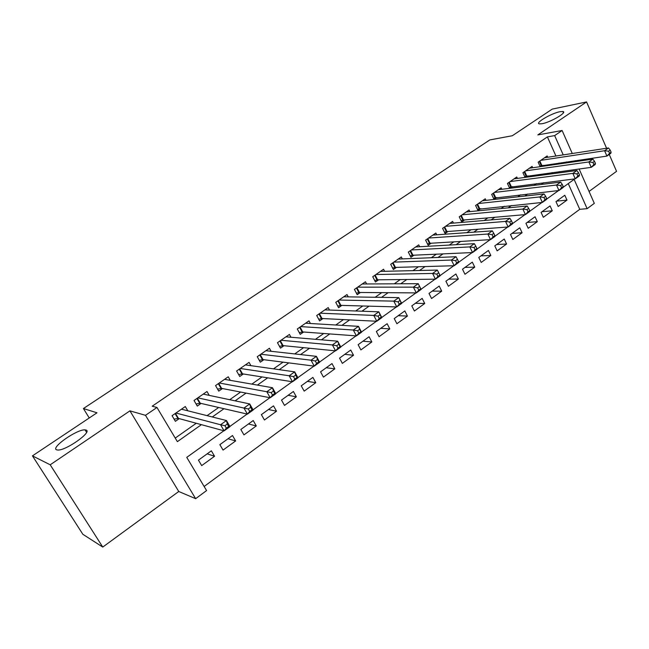 <?xml version="1.0" encoding="UTF-8"?>
<svg xmlns="http://www.w3.org/2000/svg" width="649" height="649" viewBox="0 0 649 649"><rect width="100%" height="100%" fill="white"/><g stroke="black" fill="none" stroke-linecap="round" stroke-linejoin="round"><path stroke-width="0.97" d="M86.001 430.052C92.864 431.601 65.825 450.828 57.712 450.033L56.577 449.814C50.427 447.696 77.312 428.989 85.035 429.881L86.001 430.052M559.99 111.693L562.861 111.498C567.891 112.09 550.571 122.296 542.077 123.724L539.4 123.886C534.435 123.253 551.374 113.242 559.99 111.693M223.824 430.782L186.758 457.375L206.577 490.579L195.649 498.675L145.49 415.311L156.969 407.467L177.372 441.653L201.409 424.665M178.751 491.496L129.93 410.858L50.2 464.798L32.45 455.858L82.845 534.281L102.761 547.066L178.751 491.496L195.649 498.675M589.049 191.447L616.55 171.336L609.241 154.43M579.119 168.975L594.314 203.356L587.134 208.67L574.122 179.4L563.113 187.301M204.135 486.49L579.752 209.319L587.134 208.67M50.2 464.798L102.761 547.066M606.572 148.248L586.566 101.934L537.826 134.911L562.107 130.498L572.28 153.505M32.45 455.858L96.993 412.805L83.413 408.537L489.817 139.924L512.345 135.73L552.258 109.097L586.566 101.934M187.804 410.793L185.298 406.534L172.058 415.701L175.392 421.323L179.262 418.629M209.246 395.387L206.999 391.509L194.035 400.482L197.296 406.071L201.085 403.435M230.273 380.346L228.245 376.793L215.549 385.587L218.745 391.136L222.453 388.556M250.895 365.655L249.054 362.377L236.617 370.993L239.749 376.509L243.383 373.978M271.12 351.296L269.44 348.262L257.255 356.699L260.322 362.183L263.883 359.7M290.963 337.253L289.422 334.43L277.48 342.696L280.482 348.14L283.97 345.714M310.417 323.502L308.997 320.866L297.299 328.97L300.236 334.389L303.651 332.004M329.505 310.052L328.191 307.577L316.72 315.519L319.6 320.906L322.951 318.57M348.229 296.869L347.004 294.549L335.76 302.337L338.583 307.683L341.869 305.395M366.596 283.962L365.46 281.763L354.427 289.405L357.201 294.719L360.422 292.48M384.622 271.306L383.559 269.23L372.745 276.725L375.455 282.007L378.618 279.808M402.307 258.902L401.317 256.931L390.706 264.281L393.367 269.538L396.466 267.38M419.668 246.742L418.735 244.868L408.326 252.08L410.939 257.304L413.973 255.187M436.712 234.808L435.836 233.032L425.614 240.106L428.178 245.298L431.163 243.221M453.44 223.11L452.621 221.406L442.586 228.351L445.1 233.51L448.029 231.474M469.868 211.623L469.089 210L459.241 216.815L461.707 221.95L464.587 219.946M486.004 200.346L485.265 198.797L475.595 205.49L478.021 210.592L480.844 208.621M501.847 189.281L501.158 187.796L491.658 194.367L494.035 199.438L496.81 197.507M517.415 178.418L516.758 176.99L507.429 183.448L509.692 188.324M532.707 167.742L532.083 166.371L522.924 172.723L525.065 177.396M556.647 201.141L566.983 200.103L558.189 206.496L555.982 201.62L564.8 195.252L566.983 200.103M542.037 211.712L552.275 210.787L543.327 217.293L541.088 212.393L550.06 205.911L552.275 210.787M527.166 222.461L537.315 221.666L528.213 228.286L525.925 223.353L535.052 216.758L537.315 221.666M512.037 233.405L522.088 232.731L512.824 239.473L510.495 234.516L519.784 227.799L522.088 232.731M496.639 244.535L506.585 244L497.15 250.855L494.781 245.874L504.241 239.035L506.585 244M480.966 255.868L490.806 255.471L481.201 262.447L478.792 257.434L488.421 250.473L490.806 255.471M465.009 267.404L474.744 267.145L464.96 274.259L462.502 269.213L472.31 262.123L474.744 267.145M448.767 279.143L458.381 279.038L448.41 286.282L445.912 281.212L455.898 273.983L458.381 279.038M432.226 291.109L441.709 291.158L431.561 298.532L429.005 293.429L439.186 286.071L441.709 291.158M415.376 303.286L424.73 303.497L414.395 311.009L411.791 305.882L422.158 298.386L424.73 303.497M398.21 315.698L407.434 316.071L396.896 323.729L394.243 318.57L404.814 310.928L407.434 316.071M380.728 328.337L389.806 328.881L379.065 336.693L376.355 331.501L387.129 323.713L389.806 328.881M362.905 341.22L371.828 341.95L360.885 349.908L358.126 344.684L369.103 336.742L371.828 341.95M344.749 354.354L353.51 355.263L342.348 363.375L339.532 358.126L350.736 350.03L353.51 355.263M326.236 367.74L334.835 368.843L323.445 377.118L320.574 371.828L331.996 363.578L334.835 368.843M307.358 381.385L315.779 382.683L304.17 391.128L301.241 385.814L312.891 377.394L315.779 382.683M288.107 395.306L296.35 396.815L284.497 405.422L281.512 400.076L293.397 391.485L296.35 396.815M268.475 409.503L276.523 411.223L264.435 420.008L261.385 414.63L273.505 405.86L276.523 411.223M248.453 423.984L256.29 425.931L243.951 434.895L240.836 429.484L253.215 420.536L256.29 425.931M228.01 438.756L235.636 440.939L223.045 450.09L219.865 444.654L232.496 435.511L235.636 440.939M579.752 209.319L568.264 183.602M211.347 450.804L198.448 460.133L201.693 465.609L214.559 456.263L211.347 450.804M555.933 156.011L547.391 136.89L152.182 406.209L156.969 407.467M175.238 438.075L196.266 423.27M207.08 415.652L218.672 407.491M229.714 399.711L240.584 392.053M251.861 384.111L262.042 376.939M273.521 368.851L283.037 362.15M294.719 353.924L303.594 347.669M315.471 339.305L323.737 333.489M335.784 325.003L343.459 319.592M355.676 310.985L362.783 305.979M375.163 297.266L381.726 292.642M394.251 283.816L400.287 279.565M412.951 270.641L418.483 266.747M431.285 257.734L436.331 254.181M449.254 245.071L453.829 241.85M466.874 232.667L470.996 229.762M484.154 220.49L487.845 217.894M501.109 208.556L504.37 206.252M517.732 196.842L520.587 194.83M534.046 185.354L536.512 183.61M550.06 174.07L552.145 172.602M559.462 163.913L559.065 163.004M547.74 157.261L547.148 155.947L538.143 162.177L540.171 166.671M541.323 166.509L543.018 165.325M525.828 177.299L527.888 175.863M510.057 188.283L512.483 186.588M83.413 408.537L89.246 417.972M129.93 410.858L145.49 415.311M547.391 136.89L554.652 135.6L562.107 130.498M558.578 190.555L546.563 199.17M541.972 202.472L529.698 211.282M525.041 214.624L512.491 223.629M507.769 227.02L494.936 236.228M490.149 239.659L477.023 249.078M472.164 252.566L458.738 262.204M453.813 265.733L440.079 275.59M435.081 279.175L421.031 289.259M415.952 292.902L401.593 303.205M396.417 306.92L381.742 317.458M376.469 321.239L361.452 332.012M356.082 335.866L340.725 346.891M335.249 350.817L319.535 362.093M313.954 366.101L297.875 377.637M292.18 381.726L275.72 393.537M269.911 397.707L253.061 409.803M247.131 414.054L229.876 426.442M575.436 160.644L575.841 161.56M566.772 162.858L566.366 161.95M563.227 154.892L554.652 135.6M212.304 416.966L223.978 408.716M235.108 400.847L246.06 393.107M257.418 385.084L267.672 377.832M279.232 369.662L288.813 362.888M300.576 354.573L309.516 348.262M321.466 339.816L329.781 333.935M341.909 325.36L349.633 319.9M361.931 311.212L369.078 306.158M381.531 297.356L388.134 292.691M400.733 283.783L406.809 279.492M419.546 270.487L425.103 266.561M437.978 257.458L443.048 253.873M456.044 244.689L460.644 241.444M473.754 232.172L477.899 229.243M491.123 219.897L494.822 217.285M508.151 207.858L511.428 205.546M524.854 196.055L527.726 194.027M541.242 184.47L543.724 182.718M557.321 173.105L559.422 171.62M207.153 453.838L214.559 456.263M611.107 152.215L610.182 150.073L608.624 151.185L609.557 153.334L611.107 152.215L610.798 153.31L606.92 156.093L604.6 150.73L540.779 160.352M608.624 151.185L604.6 150.73L608.486 147.956L544.527 157.756M609.557 153.334L606.92 156.093L539.895 166.055M610.182 150.073L608.486 147.956M595.449 163.451L594.508 161.285L592.918 162.42L593.867 164.586L595.449 163.451L595.19 164.513L591.239 167.345L588.878 161.95L525.601 170.857M592.918 162.42L588.878 161.95L592.837 159.127L529.422 168.221M593.867 164.586L591.239 167.345L524.692 176.593M594.508 161.285L592.837 159.127M579.492 174.897L578.527 172.723L576.912 173.875L577.878 176.049L579.492 174.897L579.281 175.928L575.257 178.816L572.848 173.388L510.163 181.558M576.912 173.875L572.848 173.388L576.88 170.509L514.049 178.864M577.878 176.049L575.257 178.816L509.222 187.318M578.527 172.723L576.88 170.509M563.218 186.563L562.237 184.373L560.59 185.549L561.58 187.739L563.218 186.563L563.072 187.561L558.967 190.506L556.509 185.038L494.441 192.445M560.59 185.549L556.509 185.038L560.622 182.109L498.391 189.703M561.58 187.739L558.967 190.506L493.475 198.237M562.237 184.373L560.622 182.109M546.636 198.464L545.631 196.258L543.951 197.458L544.957 199.665L546.636 198.464L546.547 199.43L542.361 202.431L539.846 196.931L478.427 203.535M543.951 197.458L539.846 196.931L544.049 193.937L482.458 200.744M544.957 199.665L542.361 202.431L477.437 209.359M545.631 196.258L544.049 193.937M529.714 210.592L528.692 208.378L526.98 209.603L528.002 211.817L529.714 210.592L529.689 211.525L525.422 214.592L522.859 209.051L462.129 214.819M526.98 209.603L522.859 209.051L527.142 206.001L466.233 211.98M528.002 211.817L525.422 214.592L463.5 220.035L461.098 220.676M528.692 208.378L527.142 206.001M512.459 222.972L511.42 220.741L509.668 221.99L510.714 224.221L512.459 222.972L512.499 223.864L508.143 226.988L505.53 221.414L445.522 226.323M509.668 221.99L505.53 221.414L509.895 218.299L449.7 223.426M510.714 224.221L508.143 226.988L446.958 231.555L444.46 232.204M511.42 220.741L509.895 218.299M494.854 235.595L493.792 233.348L492.007 234.622L493.078 236.877L494.854 235.595L494.96 236.455L490.522 239.643L487.853 234.029L428.608 238.037M492.007 234.622L487.853 234.029L492.307 230.849L432.867 235.084M493.078 236.877L490.522 239.643L430.1 243.286L427.513 243.943M493.792 233.348L492.307 230.849M476.893 248.478L475.806 246.214L473.989 247.52L475.076 249.784L476.893 248.478L477.064 249.297L472.537 252.55L469.811 246.904L411.377 249.97M473.989 247.52L469.811 246.904L474.354 243.659L415.709 246.961M475.076 249.784L472.537 252.55L412.934 255.235L410.241 255.909M475.806 246.214L474.354 243.659M458.559 261.628L457.448 259.357L455.59 260.679L456.701 262.959L458.559 261.628L458.802 262.407L454.178 265.725L451.396 260.038L393.813 262.131M455.59 260.679L451.396 260.038L456.036 256.728L398.235 259.073M456.701 262.959L454.178 265.725L395.436 267.412L392.637 268.094M457.448 259.357L456.036 256.728M439.844 275.054L438.708 272.758L436.809 274.121L437.945 276.409L439.844 275.054L440.16 275.784L435.438 279.175L432.599 273.448L375.909 274.527M436.809 274.121L432.599 273.448L437.337 270.073L380.419 271.404M437.945 276.409L435.438 279.175L377.604 279.816L374.692 280.522M438.708 272.758L437.337 270.073M417.64 287.84L418.8 290.152L420.73 288.764L419.57 286.452L417.64 287.84L413.405 287.142L418.24 283.694L421.128 289.446L416.309 292.902L413.405 287.142L357.664 287.166M362.256 283.986L418.24 283.694L419.57 286.452M418.8 290.152L416.309 292.902L359.424 292.472L356.398 293.178M420.73 288.764L421.128 289.446M398.048 301.85L399.24 304.178L401.212 302.759L400.027 300.438L398.048 301.85L393.805 301.128L398.746 297.607L401.69 303.399L396.766 306.928L393.805 301.128L339.054 300.049M343.743 296.804L398.746 297.607L400.027 300.438M399.24 304.178L396.766 306.928L340.895 305.371L337.74 306.085M401.212 302.759L401.69 303.399M378.043 316.168L379.259 318.505L381.271 317.061L380.063 314.724L378.043 316.168L373.775 315.422L378.821 311.82L381.839 317.645L376.809 321.255L373.775 315.422L320.079 313.191M324.857 309.881L378.821 311.82L380.063 314.724M379.259 318.505L376.809 321.255L321.993 318.521L318.716 319.251M381.271 317.061L381.839 317.645M357.599 330.795L358.84 333.148L360.901 331.671L359.668 329.319L357.599 330.795L353.316 330.017L358.475 326.342L361.558 332.207L356.415 335.89L353.316 330.017L300.722 326.601M305.598 323.218L358.475 326.342L359.668 329.319M358.84 333.148L356.415 335.89L302.718 331.939L299.303 332.669M360.901 331.671L361.558 332.207M336.709 345.747L337.975 348.115L340.084 346.607L338.819 344.23L336.709 345.747L332.41 344.935L337.675 341.179L340.83 347.077L335.574 350.849L332.41 344.935L280.976 340.271M285.949 336.831L337.675 341.179L338.819 344.23M337.975 348.115L335.574 350.849L283.053 345.625L279.5 346.363M340.084 346.607L340.83 347.077M315.349 361.022L316.647 363.416L318.805 361.866L317.507 359.481L315.349 361.022L311.033 360.187L316.42 356.342L319.641 362.288L314.27 366.141L311.033 360.187L260.825 354.224M265.903 350.711L316.42 356.342L317.507 359.481M316.647 363.416L314.27 366.141L262.991 359.587L259.292 360.333M318.805 361.866L319.641 362.288M293.51 376.655L294.841 379.057L297.039 377.475L295.717 375.073L293.51 376.655L289.178 375.779L294.687 371.853L297.98 377.832L292.488 381.774L289.178 375.779L240.26 368.47M245.444 364.884L294.687 371.853L295.717 375.073M294.841 379.057L292.488 381.774L242.507 373.84L238.654 374.587M297.039 377.475L297.98 377.832M271.177 392.637L272.531 395.054L274.787 393.44L273.432 391.023L271.177 392.637L266.82 391.728L272.458 387.713L275.833 393.732L270.211 397.764L266.82 391.728L219.265 383.007M224.554 379.349L272.458 387.713L273.432 391.023M272.531 395.054L270.211 397.764L221.609 388.386L217.593 389.132M274.787 393.44L275.833 393.732M248.324 408.984L249.711 411.417L252.015 409.77L250.628 407.337L248.324 408.984L243.951 408.051L249.719 403.929L253.175 409.998L247.423 414.119L243.951 408.051L197.831 397.853M203.234 394.113L249.719 403.929L250.628 407.337M249.711 411.417L247.423 414.119L200.265 403.24L196.071 403.978M252.015 409.77L253.175 409.998M224.935 425.72L226.355 428.17L228.716 426.474L227.296 424.024L224.935 425.72L220.555 424.746L226.452 420.536L229.989 426.636L224.108 430.855L220.555 424.746L175.936 413.015M181.452 409.195L226.452 420.536L227.296 424.024M226.355 428.17L224.108 430.855L178.467 418.41L174.094 419.132M228.716 426.474L229.989 426.636M539.846 161.001L541.874 165.495M539.303 161.374L541.234 165.641M524.684 171.498L526.753 176.017M524.149 171.871L526.112 176.163M509.254 182.182L511.363 186.725M508.727 182.547L510.722 186.871M493.548 193.061L495.698 197.629M493.021 193.426L495.065 197.767M477.559 204.135L479.741 208.735M477.039 204.492L479.116 208.864M461.277 215.411L463.5 220.035M460.758 215.768L462.875 220.165M444.687 226.899L446.958 231.555M444.184 227.247L446.334 231.677M427.796 238.597L430.1 243.286M427.293 238.946L429.484 243.399M410.582 250.522L412.934 255.235M410.087 250.863L412.318 255.341M393.034 262.667L395.436 267.412M392.548 263.007L394.827 267.51M375.154 275.046L377.604 279.816M374.676 275.379L377.004 279.914M356.934 287.669L359.424 292.472M356.455 288.002L358.832 292.561M338.348 300.544L340.895 305.371M337.886 300.86L340.303 305.452M319.397 313.662L321.993 318.521M318.943 313.978L321.409 318.594M300.065 327.047L302.718 331.939M299.627 327.356L302.142 332.004M280.352 340.709L283.053 345.625M279.914 341.009L282.485 345.682M262.983 359.587L260.225 354.646L262.991 359.587M259.803 354.938L262.423 359.635M242.475 373.84L239.668 368.875L242.507 373.84M239.278 369.151L241.955 373.881M218.729 383.381L221.609 388.386M218.324 383.664L221.066 388.418M197.328 398.202L200.265 403.24M196.931 398.478L199.73 403.264M175.465 413.34L178.467 418.41M175.084 413.608L177.94 418.427M562.861 111.498L563.413 112.756M85.035 429.881L86.56 432.331M218.689 383.405L221.544 388.378M197.272 398.243L200.176 403.232M175.392 413.389L178.353 418.394"/></g></svg>
